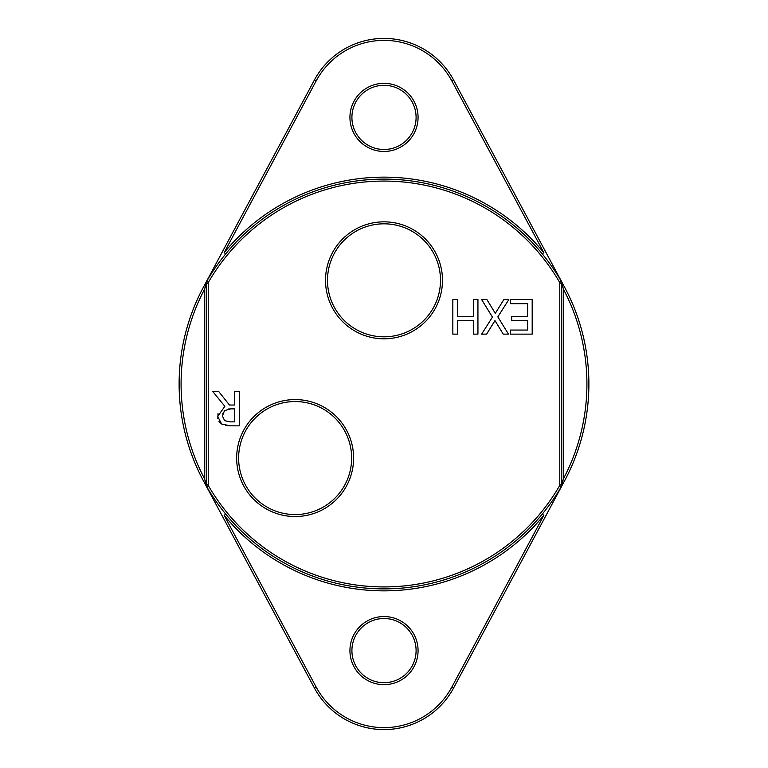 <?xml version="1.0" encoding="UTF-8"?>
<svg xmlns="http://www.w3.org/2000/svg" width="768" height="768" viewBox="0 0 768 768"><rect width="100%" height="100%" fill="white"/><g stroke="black" fill="none" stroke-linecap="round" stroke-linejoin="round"><path stroke-width="1.15" d="M238.627 458.054A56.506 56.506 0 0 1 323.386 409.123A56.506 56.506 0 0 1 323.386 506.995A56.506 56.506 0 0 1 238.627 458.054M236.65 458.054A58.483 58.483 0 0 0 324.374 508.704A58.483 58.483 0 0 0 324.374 407.414A58.483 58.483 0 0 0 236.65 458.054M559.766 282.595L559.766 485.405A202.915 202.915 0 0 1 208.234 485.405L208.234 282.595A202.915 202.915 0 0 1 559.766 282.595L560.746 280.358L563.712 289.776L560.746 280.358L561.734 284.045L559.766 282.595M325.517 280.32A58.483 58.483 0 0 0 413.242 330.97A58.483 58.483 0 0 0 413.242 229.67A58.483 58.483 0 0 0 325.517 280.32M239.318 425.846L230.41 425.846L221.616 424.022L217.69 416.458L224.861 406.32L212.573 391.286L218.534 391.286L229.459 405.034L234.72 405.034L234.72 391.286L239.318 391.286L239.318 425.846M527.597 316.493L527.597 303.667L510.566 303.667L510.566 299.578L532.186 299.578L532.186 334.138L510.566 334.138L510.566 330.048L527.597 330.048L527.597 320.582L511.718 320.582L511.718 316.493L527.597 316.493M503.232 334.138L494.995 320.602L486.595 334.138L481.632 334.138L492.442 317.107L481.632 299.578L486.902 299.578L495.302 313.354L503.875 299.578L508.829 299.578L497.827 316.877L508.493 334.138L503.232 334.138M473.347 320.582L457.44 320.582L457.44 334.138L452.842 334.138L452.842 299.578L457.44 299.578L457.44 316.493L473.347 316.493L473.347 299.578L477.936 299.578L477.936 334.138L473.347 334.138L473.347 320.582M327.494 280.32A56.506 56.506 0 0 1 412.253 231.389A56.506 56.506 0 0 1 412.253 329.251A56.506 56.506 0 0 1 327.494 280.32M206.266 483.955L206.266 284.045L204.288 289.776L207.254 280.358A204.893 204.893 0 0 0 207.254 487.642L204.288 478.224L207.254 487.642L206.266 483.955L208.234 485.405L207.254 487.642A204.893 204.893 0 0 0 560.746 487.642A204.893 204.893 0 0 0 560.746 280.358A204.893 204.893 0 0 0 207.254 280.358L208.234 282.595L206.266 284.045L207.254 280.358M563.712 478.224L560.746 487.642L559.766 485.405L561.734 483.955L563.712 478.224L563.712 289.776A202.915 202.915 0 0 1 563.712 478.224M204.288 478.224A202.915 202.915 0 0 1 204.288 289.776L204.288 478.224M561.734 284.045L561.734 483.955L560.746 487.642M416.093 117.398A32.093 32.093 0 0 1 367.958 145.19A32.093 32.093 0 0 1 367.958 89.606A32.093 32.093 0 0 1 416.093 117.398M418.07 117.398A34.07 34.07 0 0 0 366.97 87.888A34.07 34.07 0 0 0 366.97 146.899A34.07 34.07 0 0 0 418.07 117.398M543.869 252.72A206.87 206.87 0 0 0 224.131 252.72L316.109 81.024A77.021 77.021 0 0 1 451.891 81.024L543.869 252.72L542.218 253.824M416.093 650.602A32.093 32.093 0 0 1 367.958 678.394A32.093 32.093 0 0 1 367.958 622.81A32.093 32.093 0 0 1 416.093 650.602M418.07 650.602A34.07 34.07 0 0 0 366.97 621.101A34.07 34.07 0 0 0 366.97 680.112A34.07 34.07 0 0 0 418.07 650.602M224.131 515.28A206.87 206.87 0 0 0 543.869 515.28L451.891 686.976A77.021 77.021 0 0 1 316.109 686.976L224.131 515.28L225.782 514.176M543.869 515.28L542.218 514.176M203.395 480.758L314.371 687.907A78.998 78.998 0 0 0 453.629 687.907L564.605 480.758M224.131 252.72L225.782 253.824M564.605 287.242L453.629 80.093A78.998 78.998 0 0 0 314.371 80.093L203.395 287.242M222.48 416.102L224.669 420.691L230.16 421.872L234.72 421.872L234.72 408.874L230.688 408.874L224.448 410.669L222.48 416.102M217.862 418.493L218.006 413.635M221.616 424.022L219.014 421.45M230.41 425.846L225.427 425.52M222.854 413.27L222.73 413.77M230.688 408.874L228.394 409.008M314.371 687.907L316.109 686.976M453.629 687.907L451.891 686.976M453.629 80.093L451.891 81.024M314.371 80.093L316.109 81.024"/></g></svg>
